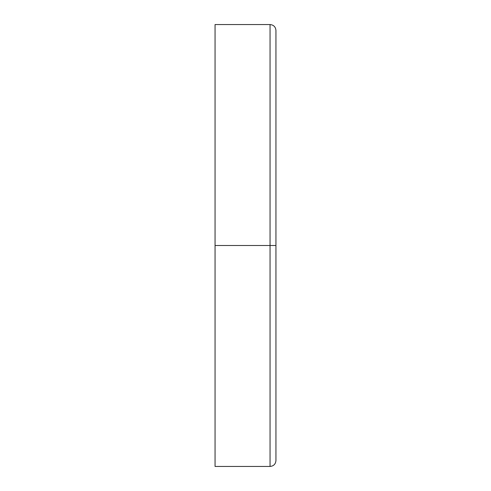 <?xml version="1.0" encoding="UTF-8"?>
<svg xmlns="http://www.w3.org/2000/svg" width="491" height="491" viewBox="0 0 491 491"><rect width="100%" height="100%" fill="white"/><g stroke="black" fill="none" stroke-linecap="round" stroke-linejoin="round"><path stroke-width="0.74" d="M215.058 49.1L215.058 245.5L270.05 245.5L270.05 466.45L270.05 245.5L215.058 245.5L215.058 24.55L270.05 24.55L270.05 245.5L275.942 245.5L275.942 460.558C275.592 464.136 273.628 466.1 270.05 466.45L215.058 466.45L215.058 245.5M275.942 30.442L275.942 245.5L270.05 245.5L270.05 24.55C273.628 24.9 275.592 26.864 275.942 30.442"/></g></svg>
